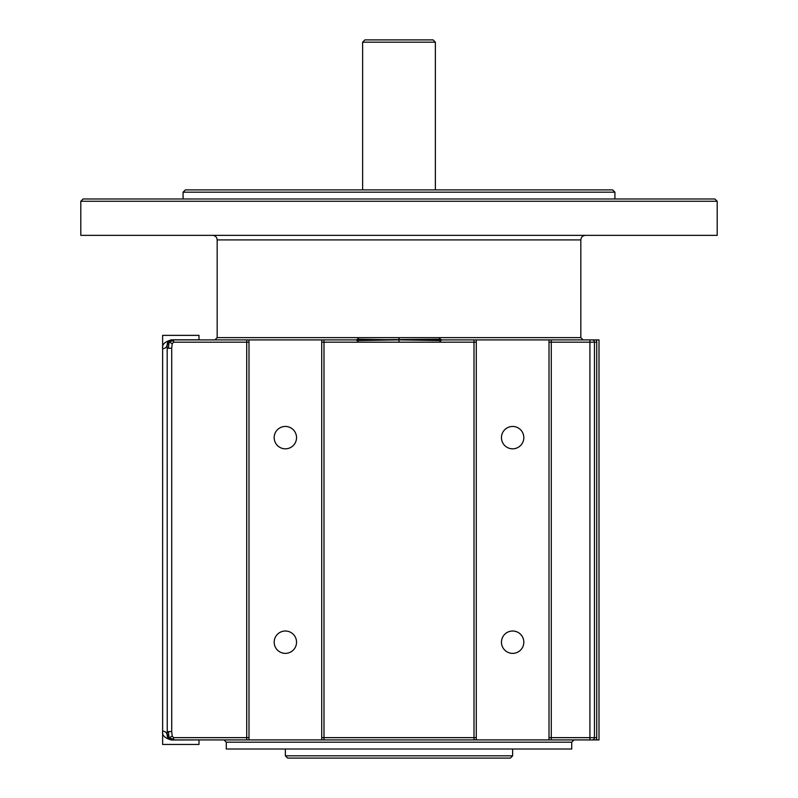 <?xml version="1.0" encoding="UTF-8"?>
<svg xmlns="http://www.w3.org/2000/svg" width="798" height="798" viewBox="0 0 798 798"><rect width="100%" height="100%" fill="white"/><g stroke="black" fill="none" stroke-linecap="round" stroke-linejoin="round"><path stroke-width="1.2" d="M217.176 337.634L217.176 239.909L580.824 239.909L580.824 337.634L439.159 337.634L440.396 339.24L357.195 339.908L321.724 339.908L356.127 339.908L357.604 339.24L399 339.868L399 337.634L217.176 337.634L214.901 339.908L248.996 339.908L172.188 339.908L168.996 341.943L168.508 341.235A4.549 4.549 0 0 1 171.72 339.908L173.585 339.908L173.585 342.182L246.722 342.182L246.722 739.916L248.996 739.916L171.72 739.916A4.549 4.549 0 0 1 167.171 735.377L167.171 731.586L171.72 731.586L171.72 348.237L167.171 348.237L167.231 736.075M172.188 339.908L171.72 339.808C164.847 341.554 161.814 344.517 162.632 348.706L162.632 731.128C161.824 735.317 164.857 738.28 171.72 740.015L198.991 739.916M171.72 348.237L172.188 343.699L168.996 341.943L173.585 340.576M172.188 343.699L173.585 342.182M167.251 343.599L167.171 345.564L168.996 341.943L168.508 348.237M167.171 345.564L167.171 348.237M248.996 737.641L173.585 737.641L172.188 736.125L168.996 737.881L168.508 731.586M172.188 736.125L171.72 731.586M167.171 734.26L168.996 737.881L173.585 739.247L173.585 739.916L172.188 739.916L168.996 737.881L168.508 738.589M173.585 737.641L173.585 739.247M439.159 337.634L399 337.634M440.396 339.24L441.873 339.908L476.276 339.908L441.932 339.908L440.795 340.576L399 339.868L456.985 339.908M441.932 339.908L440.805 339.908M321.724 342.182L358.342 342.182L357.205 340.576L399 339.868L399 342.182L474.002 342.182L474.002 739.916L476.276 739.916L321.724 739.916L323.998 739.916L323.998 339.908L339.729 339.908M440.795 340.576L439.658 342.182M358.342 342.182L399 342.182M357.205 340.576L356.068 339.908M248.996 339.908L248.996 739.916L321.724 739.916L321.724 339.908L248.996 339.908M476.276 339.908L476.276 739.916L551.278 739.916L549.004 739.916L549.004 339.908L551.278 339.908L476.276 339.908M592.186 739.916L596.126 739.916L589.912 739.916L589.912 737.641L551.278 737.641L551.278 339.908L599.009 339.908L599.009 739.916L596.126 739.916A4.549 4.549 0 0 0 596.734 737.641L594.46 737.641A2.274 2.274 0 0 1 592.186 739.916M594.46 342.182L594.46 737.641L594.46 342.182A2.274 2.274 0 0 0 592.186 339.908L589.912 339.908L589.912 342.182L596.734 342.182A4.549 4.549 0 0 0 596.126 339.908L592.186 339.908M459.249 339.908L474.002 339.908L474.002 342.182L476.276 342.182M549.004 737.641L551.278 737.641L551.278 739.916L589.912 739.916M571.727 742.19L571.727 749.013L226.273 749.013L226.273 742.19L571.727 742.19L574.001 739.916M168.508 341.235A4.549 4.549 0 0 0 167.171 344.457A4.549 4.249 0 0 1 162.632 348.706L162.632 335.36L198.991 335.36L198.991 339.908L246.722 339.908L246.722 342.182L248.996 342.182M341.424 339.908L356.127 339.908M717.193 235.36L80.807 235.36L80.807 201.266L717.193 201.266L717.193 235.36M162.632 731.128L162.632 744.464L162.632 731.128A4.549 4.249 180 0 1 167.171 735.377M162.632 335.36L162.632 348.706M198.991 740.015L198.991 744.464L162.632 744.464M614.919 192.178L612.645 189.904L185.355 189.904L183.081 192.178L614.919 192.178L614.919 198.991M717.193 201.266L714.918 198.991L83.082 198.991L80.807 201.266M512.635 755.826L285.365 755.826L287.629 758.1L510.371 758.1L512.635 755.826L512.635 749.013M435.369 42.174L433.095 39.9L364.905 39.9L362.631 42.174L435.369 42.174L435.369 189.904M296.537 642.191A11.172 11.172 0 0 1 279.769 651.866A11.172 11.172 0 0 1 279.769 632.515A11.172 11.172 0 0 1 296.537 642.191M523.817 642.191A11.172 11.172 0 0 1 507.049 651.866A11.172 11.172 0 0 1 507.049 632.515A11.172 11.172 0 0 1 523.817 642.191M523.817 437.633A11.172 11.172 0 0 1 507.049 447.319A11.172 11.172 0 0 1 507.049 427.957A11.172 11.172 0 0 1 523.817 437.633M296.537 437.633A11.172 11.172 0 0 1 279.769 447.319A11.172 11.172 0 0 1 279.769 427.957A11.172 11.172 0 0 1 296.537 437.633M357.604 339.24L358.841 337.634M321.724 737.641L476.276 737.641M549.004 342.182L589.912 342.182L589.912 737.641L594.46 737.641M596.734 737.641L596.734 342.182M198.991 339.808L171.72 339.808M226.273 742.19L223.999 739.916M580.824 337.634L583.099 339.908M217.176 239.909C216.896 237.156 215.38 235.639 212.627 235.36M580.824 239.909C581.104 237.156 582.62 235.639 585.373 235.36M285.365 749.013L285.365 755.826M183.081 192.178L183.081 198.991M362.631 42.174L362.631 189.904"/></g></svg>
